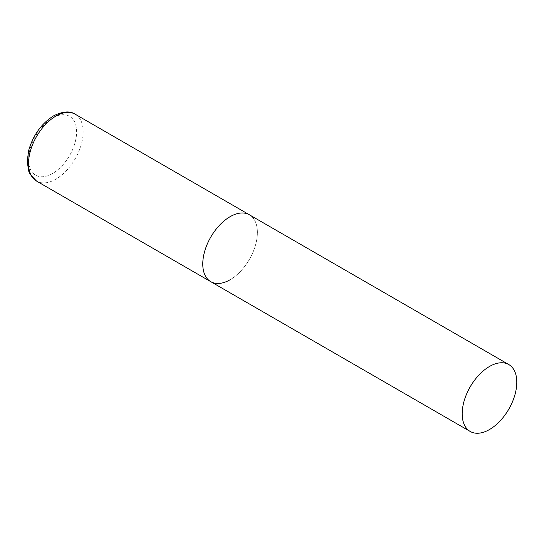 <?xml version="1.0" encoding="UTF-8"?>
<svg xmlns="http://www.w3.org/2000/svg" width="544" height="544" viewBox="0 0 544 544"><rect width="100%" height="100%" fill="white"/><g stroke="black" fill="none" stroke-linecap="round" stroke-linejoin="round"><path stroke-width="0.41" stroke-dasharray="2.72 2.04" d="M210.773 281.676A38.617 22.297 120 0 0 240.53 271.327A38.617 22.297 120 0 0 257.387 232.465A38.617 22.297 120 0 0 249.39 214.785A38.617 22.297 -60 0 1 255.306 245.732A38.617 22.297 -60 0 1 230.078 279.766M75.174 114.206A38.617 22.297 -60 0 1 81.09 145.146A38.617 22.297 -60 0 1 55.862 179.18A38.617 22.297 -60 0 1 36.557 181.091M52.584 173.502A33.986 19.618 -60 0 1 28.553 159.63A33.986 19.618 -60 0 1 52.584 118.007A33.986 19.618 -60 0 1 76.616 131.886A33.986 19.618 -60 0 1 52.584 173.502"/><path stroke-width="0.82" d="M230.078 279.766A38.617 22.297 -60 0 1 210.773 281.676A38.617 22.297 -60 0 1 204.85 250.73A38.617 22.297 -60 0 1 230.078 216.702A38.617 22.297 -60 0 1 249.39 214.785A38.617 22.297 120 0 0 219.626 225.134A38.617 22.297 120 0 0 202.769 263.996A38.617 22.297 120 0 0 210.773 281.676L36.557 181.091A38.617 22.297 -60 0 1 30.634 150.144A38.617 22.297 -60 0 1 55.862 116.117A38.617 22.297 -60 0 1 75.174 114.206C69.979 110.724 62.771 111.282 53.543 115.886C41.48 123.549 33.211 135.007 28.737 150.26L27.2 161.174L28.676 171.081L30.117 174.366L36.557 181.091M516.8 382.235A38.617 22.297 120 0 0 508.803 364.562A38.617 22.297 120 0 0 479.046 374.904A38.617 22.297 120 0 0 462.189 413.766A38.617 22.297 120 0 0 470.186 431.446A38.617 22.297 120 0 0 499.943 421.104A38.617 22.297 120 0 0 516.8 382.235M508.803 364.562L75.174 114.206M210.773 281.676L470.186 431.446"/></g></svg>
